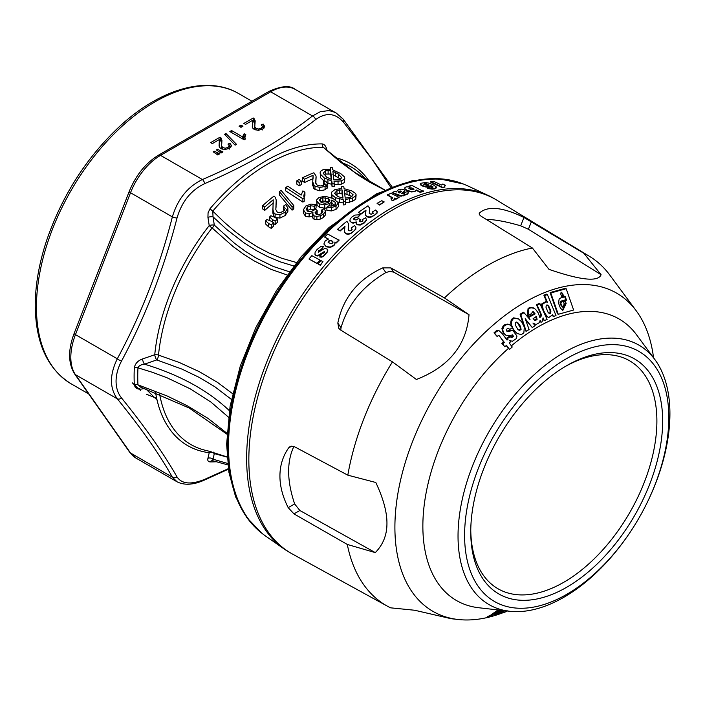 <?xml version="1.0" encoding="UTF-8"?>
<svg xmlns="http://www.w3.org/2000/svg" width="705" height="705" viewBox="0 0 705 705"><rect width="100%" height="100%" fill="white"/><g stroke="black" fill="none" stroke-linecap="round" stroke-linejoin="round"><path stroke-width="1.06" d="M396.51 191.61L398.492 189.698L401.436 189.16L403.912 189.698L404.926 190.667L401.242 193.743L403.41 193.804L404.326 193.205L404.08 192.65A205.384 131.174 -55.8 0 1 407.419 191.619L408.221 192.43L407.296 193.84L401.189 195.752L392.139 192.553L395.117 191.24L396.483 191.954M408.221 192.43L407.261 194.28L401.154 196.193L398.017 195.488L392.139 192.553M404.326 193.205L404.291 193.646M404.926 190.667L403.762 192.342L401.982 193.082M399.603 192.941L401.304 191.425L400.995 191.037L398.378 191.584L399.603 192.941M401.268 191.866L400.096 191.293L398.378 191.584L398.343 192.157M341.625 188.464L341.625 186.561A2012.643 88.063 88.2 0 1 341.846 188.464L334.901 189.583L331.888 191.919L331.491 193.293L332.011 194.924L335.598 197.744L343.168 199.577A3034.752 134.065 88.2 0 1 343.406 201.568A604.582 491.914 -8.3 0 1 345.547 201.401A1981.905 60.374 -91.2 0 0 345.388 199.541L352.579 197.99L355.743 195.867L356.131 194.8L355.576 193.461L351.936 190.949L344.066 188.658A1948.091 85.349 -91.8 0 0 343.829 186.746A660.946 539.061 175.3 0 0 341.625 186.561M353.126 194.871L350.641 197.153L345.23 198.193L344.234 190.033L349.645 191.778L353.135 194.809M341.775 177.748L339.29 179.722L333.87 179.934L332.883 171.289L338.294 173.976L341.775 177.686M340.709 179.176L332.883 174.629M428.957 185.53L424.331 184.067L424.436 183.608L423.934 184.031L425.009 184.807L426.957 185.45L429.063 185.071L426.076 183.67L423.934 184.031M424.331 184.067L423.828 184.49M334.575 193.346L336.972 190.579L342.013 189.804L343 198.105L337.933 196.598L334.567 193.17M342.595 198.052L342.013 193.144L339.493 193.258L335.36 194.88M339.493 193.258L339.493 189.918M328.142 242.388L331.094 243.754L332.452 243.093L332.91 241.78M333.033 242.256L331.896 241.092L330.072 240.74L328.618 241.48L328.195 242.59M332.936 241.894L331.791 240.731L329.966 240.379L328.512 241.119L328.116 242.317M327.728 187.389L327.728 184.049L325.728 181.132A166.777 107.178 126.4 0 0 323.383 181.802L324.996 183.776L323.419 185.415L320.167 185.988L317.162 185.133L315.708 183.036L316.069 176.065L313.892 172.787A164.036 94.708 120 0 0 302.568 177.775A231.681 133.765 -120 0 0 304.595 179.211A163.719 94.523 -60 0 1 313.064 175.36L312.72 182.577L313.399 184.604L314.985 186.094L319.797 187.459L325.075 186.455L327.737 183.838L327.737 187.169L325.075 189.795L319.797 190.791L314.985 189.425L313.399 187.944L312.694 181.934L312.72 185.917M293.774 265.979L280.414 261.907L268.297 256.867L256.867 250.918L244.106 242.873L226.657 229.407L213.033 216.832L212.778 211.112L224.287 222.278L234.739 231.249L246.274 239.85L257.766 247.12L269.363 253.174L281.233 258.092L296.488 262.524M384.533 189.945L369.958 182.348L358.369 175.148L340.674 162.229L323.287 147.31L354.721 172.408L384.666 189.883M273.584 222.718L273.584 226.049A162.458 93.791 120 0 0 271.249 228.385A217.387 125.508 60 0 1 268.438 226.693A239.647 113.567 67.6 0 1 265.714 224.093L265.714 220.753A239.647 113.567 -112.4 0 0 268.438 223.353A217.396 125.516 -120 0 0 271.249 225.054A162.458 93.791 -60 0 1 273.584 222.718A219.105 126.495 60 0 1 270.773 221.018A234.227 156.131 50.8 0 1 266.948 219.528A162.732 93.95 120 0 0 265.714 220.753M277.506 218.947A221.722 128.01 60 0 1 274.703 217.255A237.673 158.819 50.6 0 1 270.861 215.748A162.732 93.95 120 0 0 269.61 216.937A239.198 114.941 -112.8 0 0 272.359 219.484A220.198 127.129 -120 0 0 275.17 221.176A162.458 93.791 -60 0 1 277.506 218.947L277.506 222.286A162.458 93.791 120 0 0 275.17 224.516A220.198 127.129 60 0 1 273.584 223.564M270.147 220.78A239.198 114.941 67.2 0 1 269.61 220.277L269.61 216.937M272.853 213.051L272.826 208.847L273.531 212.328L275.117 213.994L279.929 214.769L285.217 212.161L287.869 207.852L287.869 211.183L285.217 215.492L279.929 218.101L275.117 217.334L273.531 215.668L272.853 213.051L273.196 199.779A163.719 94.523 -60 0 0 264.727 207.076A223.89 129.262 -120 0 1 262.701 205.64A164.036 94.708 120 0 1 274.033 196.06L275.267 197.294L276.201 199.982L275.822 209.544M284.45 210.169L283.525 209.411L283.525 206.08L285.128 208.442L283.551 211.095L280.299 212.654L277.294 212.179L275.84 209.641L276.263 201.198M273.258 203.331L273.196 203.119A163.719 94.523 120 0 0 264.727 210.416A223.89 129.262 60 0 1 262.701 208.971L262.701 205.64M293.774 205.525L293.774 208.856A162.45 93.791 120 0 0 292.082 210.16L279.365 194.897L279.365 191.557L292.082 206.821A162.45 93.791 -60 0 1 293.774 205.525L281.057 190.341A164.089 94.743 120 0 0 279.365 191.557M304.921 192.148A232.139 134.029 60 0 1 302.894 190.87L301.185 195.1L287.825 186.199A164.036 94.708 120 0 0 285.736 187.565L302.886 198.766A162.45 93.791 -60 0 1 304.234 197.876L303.829 195.303L304.921 192.148L304.921 195.488L304.049 197.479M304.234 197.876L304.234 201.216A162.45 93.791 120 0 0 302.886 202.106L285.736 190.905L285.736 187.565M301.493 181.185L301.493 184.525A163.675 94.496 120 0 0 299.149 185.794A232.156 134.038 60 0 1 296.814 184.146L296.814 180.806A232.156 134.038 -120 0 0 299.149 182.463A163.675 94.496 -60 0 1 301.493 181.185A232.024 133.959 60 0 1 299.149 179.537A164.036 94.708 120 0 0 296.814 180.806M323.639 185.309L323.383 181.802M316.131 176.964L315.761 183.282M313.011 178.718A163.719 94.523 120 0 0 304.595 182.542A231.681 133.765 60 0 1 302.568 181.114L302.568 177.775M312.95 215.889L309.125 216.973L305.521 216.285L303.37 213.104L303.37 210.028M317.171 210.319L317.171 213.659L316.201 214.364L315.1 212.593L317.171 210.319A238.466 119.374 65.9 0 1 315.567 209.288L311.002 211.72L307.68 211.236L306.137 209.2L307.618 206.856L310.517 205.772L314.245 206.239A166.891 84.062 -65.7 0 1 316.078 204.723L310.967 204.062L305.926 205.93L303.37 209.764L303.37 213.104M312.632 217.871L312.526 213.923L314.051 215.897L316.871 216.391L320.29 215.756L323.445 214.17L325.666 211.077L325.648 214.69L323.445 217.501L320.29 219.096L316.871 219.731L314.051 219.229L312.632 217.871L312.95 212.549L309.125 213.641L305.521 212.945L303.37 209.764M321.771 213.421L321.647 210.002L322.925 211.747L321.656 213.5L318.88 214.628L316.192 214.355M316.078 204.723L316.078 208.063A166.891 84.062 114.3 0 0 314.245 209.579L310.517 209.112L306.939 210.769M326.9 207.191L326.9 210.522L331.57 210.91L336.029 209.394L338.453 206.512L338.409 202.793L333.077 198.537L325.075 196.219L318.854 197.594L316.827 199.621L316.633 200.793L319.294 203.868L324.749 204.873L329.878 203.437L331.632 201.859L331.782 200.026L335.131 202.185L335.703 203.974L334.443 205.261L331.412 206.124L328.794 205.807A166.186 86.865 115.7 0 0 326.9 207.191L331.57 207.578L336.029 206.054L338.409 202.793M326.9 207.913L324.749 208.213L319.294 207.208L317.021 205.252L316.624 200.572M335.131 205.516L331.782 203.366L331.632 205.19L330.804 206.124M356.131 194.8L355.743 199.207L352.579 201.33L345.388 202.881M331.844 197.973L331.491 193.293M345.547 201.401L345.547 204.741A604.582 491.914 171.7 0 0 343.406 204.908A3034.752 134.065 -91.8 0 0 343.168 202.917L338.109 202.062M344.771 178.171L344.225 176.691L340.577 173.492L332.707 169.834A2623.279 114.985 -91.8 0 0 332.478 167.799A559.735 456.514 175.3 0 0 330.266 167.261A2875.73 125.895 88.2 0 1 330.495 169.279L323.542 169.341L320.537 171.297L320.132 172.663L320.652 174.443L324.238 177.933L331.817 181.035A2316.974 102.384 88.2 0 1 332.046 183.15A524.864 427.054 -8.3 0 1 334.188 183.318A1591.361 48.486 -91.2 0 0 334.029 181.352L341.22 180.903L344.392 179.211L344.771 178.171L344.392 182.551L341.22 184.234L334.029 184.692M324.547 181.467L320.652 177.775L320.132 172.663M334.188 183.318L334.188 186.649A524.864 427.054 171.7 0 0 332.046 186.481A2316.974 102.384 -91.8 0 0 331.817 184.375L327.552 183.044M290.063 552.658A204.335 117.973 -60 0 1 284.036 548.904A204.335 117.973 -60 0 1 246.644 458.497A204.335 117.973 -60 0 1 332.548 256.382A204.335 117.973 -60 0 1 488.116 195.417A204.335 117.973 -60 0 1 494.39 198.766M445.014 187.028L442.449 187.724L430.42 182.013L433.531 181.273L441.4 185.01L442.784 184.005L445.454 185.274L444.432 186.032L445.014 187.028L442.555 187.266L430.526 181.555M445.454 185.274L444.326 186.49M436.501 187.6L434.562 188.896L432.174 189.143L427.6 188.376L430.358 187.072L432.703 187.468L433.02 186.887L430.958 185.626L429.68 186.622L426.067 186.596L422.18 185.468L420.559 184.331L420.524 183.335L425.529 182.472L429.037 183.15L433.143 184.736L436.606 187.142L436.51 187.953M432.588 187.935L432.905 187.345L430.852 186.085L429.565 187.081L425.952 187.054L422.075 185.926L420.444 184.798L420.524 183.335M430.852 186.085L430.958 185.626M423.414 190.94L420.25 191.892L416.206 189.936L414.848 191.196L411.271 191.513L407.111 190.324L405.119 188.993L404.785 187.794L406.018 186.94L410.072 186.79L408.812 186.182L411.746 185.3L423.361 191.39L420.198 192.333L416.179 190.385L414.804 191.645L411.226 191.954L407.067 190.773L405.075 189.434L404.74 188.235M416.161 190.385L416.206 189.936M404.785 187.794L404.714 188.297M408.821 186.649L408.812 186.182M392.544 198.114L387.477 195.144L390.693 193.214L399.092 197.329L396.104 199.162L395.038 198.634M394.721 198.484L395.047 199.515L392.253 200.819L390.958 198.757L392.553 197.691L387.486 194.721M399.092 197.329L396.113 198.731L394.73 198.052L395.047 199.515L392.262 200.396L390.958 198.757M384.216 201.921L379.572 205.032L377.078 203.393L381.749 200.696L384.216 201.921L379.554 204.617L377.078 203.393M365.974 210.584L361.11 214.047L358.475 212.355L367.975 205.781L369.79 208.548M369.684 208.16L369.341 213.765M373.183 213.386L372.293 211.958L375.721 209.975L377.254 212.17M377.184 211.87L376.928 213.386L371.852 216.92L369.226 217.378L366.926 216.867L365.393 214.725M362.943 221.044L362.176 219.687L365.719 217.713L366.494 219.889L364.247 222.56L360.193 224.666L357.1 224.401L356.122 223.309M366.556 219.317L366.547 220.286L364.3 222.956L360.246 225.062L357.153 224.798L356.14 223.511M356.342 222.313L353.161 223.159L351.478 222.718L349.892 220.55M356.201 223.802L356.289 221.916L353.108 222.754L351.425 222.322L350.024 220.938L350.103 219.026L352.174 216.761L355.003 215.069L360.229 214.743L357.532 217.722L355.62 217.501L353.646 219.149M360.229 214.743L357.479 217.325L355.567 217.105L353.593 218.753L354.421 219.722L356.06 220.013L358.475 218.471L360.572 219.731L359.532 221.423M345.018 226.737L340.162 231.011L337.501 229.337A202.899 117.215 -60 0 1 346.86 221.282L348.631 223.882L348.279 230.209M352.086 229.548L351.143 228.067L354.536 225.574L355.928 227.204L355.778 229.301L350.782 233.637L348.2 234.307L345.917 233.866L344.463 232.06M338.973 239.876L336.126 242.661L334.901 242.035L334.857 243.63L333.773 245.278L330.107 247.111L326.151 246.398L323.956 243.824L325.234 240.854L328.495 239.065L324.582 237.047L327.649 234.042L339.079 240.238L336.223 243.022L335.007 242.397L334.963 243.992L333.879 245.64L330.213 247.473L326.256 246.759L324.062 244.186M323.956 243.824L324.106 244.441M328.089 239.162L324.582 237.047M326.935 248.865L327.878 250.072L327.367 251.535L323.375 256.021L321.621 256.867L319.656 256.999L322.114 253.756L324.071 252.883L324.37 251.526L317.532 255.695L315.893 255.439L314.932 254.267L315.117 252.302L317.047 249.517L320.66 246.627L323.613 246.371L321.154 249.949L318.775 250.874L318.378 252.549M323.613 246.371L320.995 249.649L318.607 250.575L318.219 252.249L325.058 248.301L327.543 249.279L327.525 251.826L323.533 256.32L321.788 257.166L319.656 256.999M324.767 252.302L323.806 251.888L319.656 255.254L317.699 255.994L316.06 255.739L315.091 254.567M314.932 254.267L315.188 254.813M319.929 260.039L317.259 263.67L308.993 259.017L311.848 255.659L319.929 260.039L317.074 263.388L308.993 259.017M322.978 261.696L320.308 265.318L318.025 263.908L320.872 260.559L322.978 261.696L320.123 265.045L318.025 263.908M507.829 610.768L504.137 612.53L502.7 612.566L504.798 610.706M502.727 612.821L501.978 612.151L502.727 612.821M505.89 610.838L506.684 610.927M331.94 204.15L331.782 200.026M319.303 200.44L320.572 198.502L322.872 197.752L328.213 198.607L329.869 200.476L328.442 202.344L324.987 203.296L321.26 202.511L319.294 200.282M328.671 202.203L325.675 201.154L322.872 201.092L320.361 201.965M488.353 617.289A183.723 106.076 -60 0 1 458.083 619.492A183.723 106.076 -60 0 1 394.906 525.948A183.723 106.076 -60 0 1 490.742 327.173A183.723 106.076 -60 0 1 636.271 310.852A183.723 106.076 -60 0 1 653.544 357.743M502.736 612.83A183.723 106.076 -60 0 1 495.016 615.474M493.112 616.038A183.723 106.076 -60 0 1 489.296 617.06M628.807 534.205A144.41 83.375 -60 0 1 521.11 608.274A144.41 83.375 -60 0 1 464.604 534.372A144.41 83.375 -60 0 1 599.911 345.776A144.41 83.375 -60 0 1 647.772 501.352A144.41 83.375 -60 0 1 628.807 534.205L628.402 534.795A149.83 86.503 -60 0 1 509.565 611.253L478.765 607.745A162.564 93.862 -60 0 1 422.868 524.969A162.564 93.862 -60 0 1 508.393 348.437L509.495 349.363L506.507 345.344A191.143 133.492 166.4 0 1 504.789 346.772L502.595 343.829A194.36 135.739 -13.6 0 0 504.322 342.401L499.114 335.668M506.252 345.556L508.393 348.437M499.492 330.971L497.73 330.293L498.453 330.707L496.866 331.332A53.131 45.27 -88.4 0 0 494.707 333.262L497.131 336.496L498.224 335.589L499.475 335.95L503.599 341.978A194.36 135.739 166.4 0 1 501.872 343.414L504.789 346.772M497.73 330.293L496.144 330.918A53.131 45.27 91.6 0 0 493.985 332.839L497.131 336.496M499.193 330.795L502.26 333.65L507.045 340.066A194.104 135.563 -13.6 0 0 508.014 339.22L507.618 338.418A197.241 128.275 -7.3 0 0 510.332 336.655L511.777 337.633L513.372 336.549L512.791 335.069M508.014 339.22L507.292 338.805A194.104 135.563 166.4 0 1 506.578 339.431M510.332 336.655L509.609 336.232A197.241 128.275 172.7 0 1 506.895 338.003L507.75 339.079M512.174 334.716L512.65 336.135L510.772 337.166M509.636 324.838L507.979 324.089L505.265 324.397L503.273 325.736L501.907 328.618L503.255 332.954L505.644 335.016M508.349 328.213L509.786 329.455L508.182 328.16L506.199 329.499L506.657 331.024L507.917 331.553L511.804 330.654L513.804 331.05L511.081 330.24L506.736 331.094M511.389 345.847A162.564 93.862 -60 0 1 636.439 334.646L654.875 359.559A149.83 86.503 -60 0 1 648.089 500.709L647.772 501.352M498.047 609.94L490.865 615.051A903.061 722.475 139.5 0 1 487.745 616.567A469.195 60.612 35.3 0 1 487.842 616.998L488.565 617.413A469.195 60.612 -144.7 0 0 488.468 616.981A903.061 722.475 -40.5 0 0 491.588 615.474L499.281 610.081M566.168 288.706L565.445 288.292L550.085 292.557L557.54 313.884L558.263 314.298L550.799 292.98L566.168 288.706L573.632 310.033L558.263 314.298M545.97 301.493L541.607 304.031C541.933 308.658 543.634 312.72 546.71 316.21L548.331 317.4M547.362 294.531L555.998 315.523A189.786 91.077 -172.8 0 1 553.443 316.519L552.685 314.721L548.693 317.629L547.433 316.624C544.357 313.135 542.656 309.081 542.33 304.445L546.322 301.678L547.477 302.577L544.604 295.606A209.5 100.542 7.2 0 0 547.362 294.531L546.639 294.108A209.5 100.542 -172.8 0 1 543.881 295.183L546.754 302.163M552.597 315.787L553.443 316.519M540.021 303.829L547.08 319.418A189.901 99.167 -175.7 0 1 544.339 320.66L543.079 317.849L542.057 321.921L541.008 322.194L540.127 320.246L539.554 322.529L536.047 324.529L532.927 323.049L535.192 325.684A189.874 114.298 177.8 0 1 532.275 327.561L525.207 318.669L529.094 329.526A190.438 114.642 177.8 0 1 526.159 331.253A3704.22 2604.358 -105.6 0 0 524.731 326.917L520.801 314.624A204.653 123.199 -2.2 0 0 524 312.65L530.063 319.682L528.785 317.373A198.907 113.831 0.4 0 0 535.113 313.857L533.183 311.601L530.724 314.104A200.793 114.906 -179.6 0 1 528.036 315.567L528.812 308.869L530.812 307.732L534.143 308.305L535.835 309.627L538.162 312.861L539.924 317.453C541.378 316.712 541.678 315.311 540.823 313.24L537.148 305.115A204.829 106.376 4.5 0 0 540.021 303.829L539.299 303.414A204.82 106.376 -175.5 0 1 536.426 304.701L540.101 312.817C540.955 314.888 540.656 316.298 539.202 317.038M543.247 319.409L544.339 320.66M540.004 321.154L541.008 322.194L540.294 321.788M533.139 323.295L533.65 323.577M525.525 319.568L532.275 327.561M524 312.65L523.286 312.236A204.653 123.199 177.8 0 1 520.087 314.21L523.471 324.793M532.821 311.425L534.39 313.443L528.063 316.959L528.512 317.876M533.791 308.12L530.089 307.31L528.089 308.455L527.314 315.144L528.036 315.567M512.147 327.807L514.271 331.05L517.259 333.447M518.166 318.766L513.619 317.832L512.244 318.686C510.614 320.66 510.314 323.066 511.345 325.913L511.425 326.212M498.453 330.707L499.915 331.218M512.976 330.575L516.968 336.082L516.386 338.576L512.368 341.273L509.627 340.533L510.57 341.802A190.94 133.351 166.4 0 1 509.239 342.965L512.253 347.001A162.062 93.571 -60 0 0 509.935 349.001L509.495 349.363M506.657 331.024L507.195 331.138M508.71 328.38L508.182 328.16M512.685 335.016L508.525 335.703L505.996 335.236L503.978 333.377L502.621 329.711L503.996 326.151L505.987 324.811L508.702 324.503L509.997 325.031L512.517 327.552A200.132 130.152 172.7 0 1 509.786 329.455M511.125 337.422L511.777 337.633L511.054 337.21M325.648 214.69L325.648 211.359L324.115 208.777A173.633 116.563 129.8 0 0 321.647 210.002M360.572 219.731L359.48 221.026L360.017 221.828L362.326 221.511L362.881 220.559M499.96 611.781L496.188 613.667M502.586 610.46L494.584 614.46L498.964 613.139L503.291 610.539M504.339 610.662L499.166 613.65L493.65 615.906L491.438 616.011A889.287 711.689 139.3 0 1 488.565 617.413M490.821 615.712L491.438 616.011M500.435 610.213L495.13 613.738L501.889 610.38M491.588 615.474L490.865 615.051M436.606 187.142L434.668 188.438L432.28 188.684L427.706 187.909M348.508 223.45L348.191 229.874L348.825 230.702L350.085 230.835L351.398 230.209L351.945 228.984M355.928 227.204L355.681 228.949L353.61 231.249L350.685 233.276L348.094 233.945L345.82 233.505L344.437 231.954L344.912 226.384L340.066 230.658L337.501 229.337M351.98 229.187L351.143 228.067M287.86 211.5L287.86 208.16L285.86 204.565A166.424 106.948 126.4 0 0 283.525 206.08M276.052 207.305L276.052 203.974M500.629 610.239L498.902 611.094M412.866 188.305L409.42 187.75L408.97 188.288L410.195 189.196L412.028 189.777L413.941 189.143L410.9 187.671M413.394 189.707L413.914 189.372M410.856 188.112L409.376 188.2L409.42 187.75L408.97 188.288M323.216 173.201L325.613 170.707L330.654 170.698L331.641 179.484L326.574 177.114L323.207 173.025M331.253 179.361L330.654 174.029L325.613 174.038L323.939 174.84M303.793 195.937L303.829 196.536M328.133 173.747L328.133 170.416M221.881 141.485L221.582 145.909L222.798 147.627L225.3 148.191L228.006 147.442L229.319 145.794L227.979 144.111L229.936 143.23L231.593 145.803L229.389 148.288L224.992 149.522L220.973 148.588L219.652 147.416L219.096 145.741L219.378 139.519L212.32 143.591L210.628 142.613L220.075 137.167L221.097 137.995L221.934 140.542M219.546 140.806L220.075 140.506L221.097 141.326L221.881 143.089M513.425 336.038L512.702 335.624M535.835 316.219L536.338 319.154L534.425 320.229M535.051 320.59L537.06 319.568L536.558 316.633A196.06 112.201 -179.6 0 1 533.139 318.581L534.954 320.537M458.083 619.492L451.103 618.699L414.663 610.248L390.614 607.833A202.018 116.633 120 0 1 387.494 606.229L292.434 554.024A204.335 117.973 -60 0 1 248.847 458.312A204.335 117.973 -60 0 1 339.449 252.654A204.335 117.973 -60 0 1 496.752 200.132L589.495 256.356A202.018 116.633 -60 0 1 609.807 275.082L636.271 310.852M515.232 322.899L515.276 324.908L517.778 329.341L519.497 330.478L521.074 329.499L520.316 326.098L517.999 322.872L516.571 322.07L515.232 322.899M512.147 326.635L512.068 326.327C511.037 323.48 511.337 321.075 512.967 319.109L514.342 318.246L518.536 318.968L521.647 321.797L524.335 327.173L523.833 332.989L521.347 334.558L517.62 333.668L514.994 331.473L511.548 326.283M517.276 322.449L520.316 327.666L520.352 329.085L518.774 330.063M351.98 196.466L344.234 193.373M362.89 220.647L362.176 219.687M359.524 221.317L360.017 221.828M350.077 221.335L349.909 220.753M366.6 219.511L366.547 220.286M361.11 214.047L358.475 212.355M228.429 417.122L210.954 402.088L190.121 388.772L166.97 377.739L152.5 372.328L137.96 367.834C138.753 365.816 140.929 364.6 144.49 364.177A4.089 1.225 70.9 0 1 142.507 358.977A14269.394 6344.357 -10.1 0 0 154.748 354.747A162.811 94.003 -60 0 1 209.218 225.582L207.931 217.351A4.089 1.375 -8.8 0 1 213.033 216.832L214.294 225.098A4.089 1.392 -8.6 0 0 209.218 225.582A4.089 0.793 38 0 0 212.108 227.953A160.264 92.531 120 0 0 158.502 355.091L179.246 362.467L199.303 371.667L217.554 382.427L232.588 393.69M231.372 399.382L214.893 386.798L199.224 377.404L181.855 369.067L156.739 359.92A4.089 1.225 70.8 0 1 154.748 354.747A4.089 2.062 5.6 0 1 158.502 355.091A4.089 1.701 107 0 1 156.739 359.92A14312.275 8951.861 175.5 0 1 144.49 364.177C179.59 374.84 207.878 390.332 229.354 410.645M519.356 324.467L518.633 324.044M444.45 297.907L469.019 314.73C466.454 345.186 448.918 366.767 416.399 379.484L392.465 361.885L340.462 329.94L338.788 328.336L337.827 323.066C343.097 297.686 358.043 279.303 382.656 267.9L390.861 267.909L444.45 297.907A202.018 116.633 -60 0 1 532.407 248.01L481.524 216.479C479.374 215.06 478.721 213.879 479.567 212.919C487.913 205.631 502.709 207.147 523.947 217.484L583.881 253.306A202.018 116.633 -60 0 1 589.495 256.356M392.095 198.422L392.553 198.043M342.013 193.144L342.013 189.804M253.289 117.991L255.104 120.573L254.805 126.724L256.012 128.451L258.524 129.006L261.229 128.266L262.542 126.618L261.202 124.926L263.15 124.045L264.816 126.618L262.613 129.103L258.215 130.337L254.197 129.412L252.875 128.239L252.311 126.556L252.601 120.335L245.543 124.406L243.851 123.437L253.289 117.991L253.289 121.322L255.104 123.913M221.502 144.922L221.529 148.87M546.26 305.274L545.987 307.265L548.129 312.518L549.671 313.716L550.579 313.434L550.887 311.143L548.737 306.067L546.948 304.939L546.26 305.274M547.767 305.195L546.948 304.939M537.06 319.568L536.338 319.154M565.269 296.655A203.058 84.151 -168.8 0 1 560.413 298.056L559.153 299.017L558.527 303.141L560.369 308.023L562.793 310.464L566.15 303.467L565.41 301.352A199.074 82.494 -168.8 0 1 563.507 301.899L564.247 304.022L562.722 307.177L560.801 303.837L561.647 301.564A199.823 82.811 11.2 0 0 566.503 300.163L565.269 296.655M560.775 294.1L561.735 296.84A203.736 84.433 11.2 0 0 563.63 296.294L562.669 293.553A637.258 130.284 -141.5 0 0 561.11 292.073A688.45 544.207 144.1 0 1 560.775 294.1M548.737 306.067L548.014 305.653L550.164 310.729L549.865 313.011L548.948 313.302M547.406 305.027L548.014 305.653M550.579 313.434L549.865 313.011M135.193 387.195L139.546 388.746M132.32 382.868L140.524 390.447M146.517 394.254L156.686 398.369M314.104 185.424L312.95 182.419M145.82 388.904L157.056 400.043M327.473 188.059L325.595 184.507M293.888 446.441C286.653 461.775 286.909 480.951 294.655 503.952L288.186 507.626C282.617 496.576 279.867 485.921 279.929 475.637C280.026 465.326 282.925 456.073 288.636 447.895L290.063 446.582L294.443 446.706L347.821 475.17A202.018 116.633 -60 0 1 392.465 361.885M479.277 213.351L479.206 213.853M288.186 507.626L293.941 513.866L347.301 544.445A202.018 116.633 120 0 0 387.494 606.229M176.99 476.871A4.089 3.525 150.5 0 1 172.364 477.162C159.515 454.232 141.159 428.12 117.303 398.836C109.531 388.12 109.531 374.778 117.303 358.792C141.159 314.668 159.515 267.371 172.364 216.893C177.686 199.127 187.697 186.675 202.397 179.528A4.089 2 66.7 0 1 204.714 183.617C191.029 190.156 181.784 201.648 176.99 218.109C163.912 268.905 145.433 316.545 121.542 361.022C117.938 367.878 116.105 374.619 116.061 381.264C116.105 387.873 117.929 393.443 121.542 397.981C145.433 427.574 163.912 453.861 176.99 476.871C181.784 484.062 191.029 484.881 204.714 479.347A4.089 2 66.7 0 1 204.009 480.264M228.402 469.177L204.009 480.255C193.373 484.943 184.393 485.463 177.07 481.806L172.364 477.162L130.522 453.007A49.042 28.315 120 0 0 136.03 458.118L129.685 452.24A4.089 3.225 -35.1 0 0 130.522 453.007L75.461 374.672A49.042 28.315 120 0 1 75.461 334.637L117.303 358.792A4.089 1.19 -151.9 0 0 121.542 361.022M121.542 397.981A4.089 2.855 141 0 1 117.303 398.836L75.461 374.672A4.089 3.225 -35.1 0 1 74.624 373.914C68.121 363.375 67.962 349.856 74.157 333.377L129.218 191.478C135.853 175.21 145.627 163.111 158.51 155.171A4.089 2.362 60 0 1 160.555 155.373L202.397 179.528C244.6 161.516 281.304 140.33 312.509 115.955L320.326 111.707L328.609 110.606L332.487 111.39L336.276 113.091L343.212 119.18A4.089 2.855 141 0 1 343.344 122.062C335.307 113.011 326.071 112.183 315.62 119.586C284.15 143.979 247.182 165.322 204.714 183.617M398.017 195.488L398.052 195.047M394.298 193.681L394.324 193.24M502.63 329.041L501.907 328.618M513.372 336.549L512.65 336.135M314.245 209.579L314.245 206.239M369.632 207.763L369.279 213.368L371.209 214.338L373.13 212.928M264.727 210.416L264.727 207.076M273.196 203.119L273.196 199.779M292.082 210.16L292.082 206.821M302.886 202.106L302.886 198.766M299.149 185.794L299.149 182.463M313.064 178.356L313.064 175.36M315.919 182.278L315.919 178.947M304.595 182.542L304.595 179.211M343.406 204.908L343.406 201.568M343.168 202.917L343.168 199.577M144.587 388.473A14266.512 9748.343 -167.6 0 1 142.507 388.887C137.986 389.777 135.263 388.446 134.329 384.895A4.089 2.494 177.1 0 1 137.96 384.833A180.85 104.41 120 0 1 137.96 367.834A4.089 2.221 2.8 0 0 134.329 367.666C135.245 363.48 137.977 360.581 142.507 358.977M226.895 434.139L189.134 407.983L140.577 387.098L137.96 384.833L166.97 395.902L187.107 405.692L208.169 418.488L226.939 433.249M142.507 388.887A4.089 1.613 78.8 0 1 142.754 387.838M227.83 464.895L212.549 460.691L213.033 459.202A4.089 3.128 -167.1 0 0 207.931 458.312L209.218 452.716A4.089 3.12 -167.5 0 1 214.294 453.597A4.089 3.049 102.1 0 0 213.395 452.152M287.076 274.95L270.879 269.292L254.417 261.035L243.745 254.329L232.941 246.433L212.108 227.953A4.089 1.551 135.3 0 0 214.294 225.098L234.624 243.384L245.093 251.112L255.704 257.81L273.249 266.446L289.394 271.777M326.115 149.381A4.089 1.771 163.1 0 1 326.609 148.826C325.745 145.856 324.274 144.217 322.194 143.908A4.089 3.172 90.7 0 0 323.287 147.31A171.659 99.105 120 0 0 212.778 211.112A4.089 1.031 40.6 0 1 210.055 208.645L208.063 212.813L207.931 217.351M207.931 458.312C207.402 460.471 208.107 461.678 210.055 461.916A4.089 3.172 90.7 0 1 212.364 460.673A4.089 3.172 90.7 0 1 212.487 460.673M326.609 148.826L327.023 150.2M494.707 333.262L493.985 332.839M331.817 184.375L331.817 181.035M393.284 193.267L393.32 192.826M564.546 296.241L565.78 299.748A199.823 82.811 -168.8 0 1 560.924 301.15L560.078 302.339L560.352 304.534L562.361 306.922M566.503 300.163L565.78 299.748M425.97 184.128L426.076 183.67M244.133 133.703L245.816 134.681L244.899 137.131L245.234 139.141L244.115 139.784L229.83 131.535L231.566 130.531L242.705 136.955L244.133 133.703L244.133 137.043L244.882 137.475M242.969 139.123L244.133 137.043M229.319 148.332L229.319 149.116M535.113 313.857L534.39 313.443M528.785 317.373L528.063 316.959M504.322 342.401L503.599 341.978M502.595 343.829L501.872 343.414M428.517 185.503L429.01 185.309M507.618 338.418L506.895 338.003M550.799 292.98L550.085 292.557M255.104 122.3L255.157 121.366M413.897 189.583L412.822 188.746M377.131 211.474L376.875 212.989L374.769 214.893L371.799 216.523L369.173 216.981L366.873 216.47L365.481 215.025L365.992 210.134L361.057 213.65M531.42 221.617L528.406 229.257L520.669 225.811C506.349 221.626 494.875 219.493 486.23 219.405M509.565 611.253A149.83 86.503 -60 0 1 458.038 534.972A149.83 86.503 -60 0 1 536.197 372.866A149.83 86.503 -60 0 1 654.875 359.559M400.096 191.293L400.123 190.852M400.96 191.478L400.995 191.037M398.343 192.024L398.307 192.597M528.812 308.869L528.089 308.455M252.452 127.314L252.769 124.662M470.755 531.852A135.704 78.352 -60 0 1 566.714 365.648A135.704 78.352 -60 0 1 662.665 421.052A135.704 78.352 -60 0 1 566.714 587.256A135.704 78.352 -60 0 1 470.755 531.852M470.764 530.16A131.615 75.99 120 0 0 498.012 588.763A131.615 75.99 120 0 0 599.435 553.504A131.615 75.99 120 0 0 656.893 421.052A131.615 75.99 120 0 0 629.627 360.801A131.615 75.99 120 0 0 565.251 366.503M204.714 479.347L228.332 468.675M390.773 187.301L371.755 158.845L343.344 122.062M583.881 253.306L601.083 274.721C598.184 282.097 580.823 280.308 548.992 269.363L532.407 248.01M347.821 475.17L375.809 482.493C383.37 498.576 387.08 512.306 386.948 523.692C386.904 535.13 383.018 544.762 375.28 552.605L347.301 544.445M293.941 513.866L299.872 510.499L294.655 503.952M299.872 510.499L375.28 552.605M241.004 125.076L241.004 127.332L239.057 126.204L241.004 125.076L242.961 126.204L241.004 127.332M231.566 130.531L231.566 132.54M242.705 136.955L242.705 138.964M390.861 267.909L393.787 272.183L389.971 271.346L385.838 272.562C362.74 286.115 347.794 304.507 341.008 327.728L340.815 330.16M521.039 328.089L520.316 327.666M540.823 313.24L540.101 312.817M373.13 212.989L372.293 211.958M330.654 174.029L330.654 170.698M365.534 215.422L365.41 214.928M409.376 188.2L408.918 188.737M399.083 191.496L399.118 191.055M533.976 312.236L533.253 311.821M544.604 295.606L543.881 295.183M542.33 304.445L541.607 304.031M547.433 316.624L546.71 316.21M521.074 329.499L520.352 329.085M561.074 292.302A637.258 130.284 38.5 0 1 561.947 293.139L562.907 295.871A203.736 84.424 -168.8 0 1 561.533 296.276M235.118 145.16L224.516 134.294L225.926 133.483L236.527 144.349L235.118 145.16M225.926 133.483L225.926 135.739M219.546 143.855L219.229 146.49M229.319 146.843L229.936 146.561L230.782 147.266M219.096 145.741L219.07 145.195M229.936 143.23L229.936 146.561M262.542 127.658L264.005 128.081M263.15 124.045L263.15 127.385M262.542 129.147L262.542 129.931M252.769 121.63L253.289 121.322M244.899 137.131L244.873 139.343M216.382 149.892L217.431 149.284L222.974 151.936L221.018 153.055L216.382 149.892M213.148 151.76L214.17 151.17L219.704 153.822L217.748 154.95L213.148 151.76M252.311 126.556L252.293 126.01M330.266 169.235L330.266 167.261M268.438 226.693L268.438 223.353M271.249 228.385L271.249 225.054M272.359 221.987L272.359 219.484M275.17 224.516L275.17 221.176M393.787 272.183L469.019 314.73M528.406 229.257L601.083 274.721M254.725 125.746L254.752 129.694M227.081 457.096L214.294 453.597L213.033 459.202L227.662 463.467M564.881 301.502L565.428 303.053L562.431 310.235M420.198 192.333L420.25 191.892M442.449 187.724L442.555 187.266M514.994 331.473L514.271 331.05M512.227 326.591L511.504 326.168M512.068 326.327L511.345 325.913M514.342 318.246L513.619 317.832M511.804 330.654L511.081 330.24M220.63 150.579L220.63 152.835M217.431 149.284L217.431 150.72M217.36 152.465L217.36 154.721M214.17 151.17L214.17 152.597M530.812 307.732L530.089 307.31M562.669 293.553L561.947 293.139M563.63 296.294L562.907 295.871M220.075 137.167L220.075 140.506M488.468 616.981L487.745 616.567M537.148 305.115L536.426 304.701M176.99 218.109A4.089 0.52 -165.5 0 1 172.364 216.893L130.522 192.738L75.461 334.637A4.089 0.864 21.2 0 1 74.157 333.377M336.135 113.011L295.183 89.376A49.042 28.315 120 0 0 270.667 91.8L312.509 115.955A4.089 2.67 52.3 0 1 315.62 119.586M520.801 314.624L520.087 314.21M524.731 326.917L524.123 326.565M526.159 331.253L525.437 330.839M508.702 324.503L507.979 324.089M503.996 326.151L503.273 325.736M332.046 186.481L332.046 183.15M399.506 195.99L399.532 195.549M401.154 196.193L401.189 195.752M335.642 175.783L335.642 172.443M338.294 177.316L338.294 173.976M336.972 193.919L336.972 190.579M344.392 182.551L344.392 179.211M284.036 548.904L265.565 536.02A202.405 116.863 -60 0 1 228.526 446.468A202.405 116.863 -60 0 1 313.628 246.256A202.405 116.863 -60 0 1 467.723 185.864L488.116 195.417M335.131 204.776L335.131 202.185M320.572 201.833L320.572 198.502M322.872 201.092L322.872 197.752M307.618 210.187L307.618 206.856M310.517 209.112L310.517 205.772M498.964 613.139L498.241 612.724M494.892 612.724L494.17 612.31M429.953 188.958L430.059 188.491M432.174 189.143L432.28 188.684M325.675 201.154L325.675 197.814M328.213 201.947L328.213 198.607M403.286 195.893L403.313 195.452M405.745 195.012L405.78 194.571M405.075 189.434L405.119 188.993M325.613 174.038L325.613 170.707M221.097 137.995L221.097 141.326M329.878 206.027L329.878 203.437M331.632 205.19L331.632 201.859M336.029 209.394L336.029 206.054M349.407 202.344L349.407 199.004M352.579 201.33L352.579 197.99M225.3 148.191L225.3 149.504M228.006 147.442L228.006 148.949M221.582 145.909L221.582 148.896M222.798 147.627L222.798 149.301M520.316 326.098L519.594 325.684M309.125 216.973L309.125 213.641M331.57 210.91L331.57 207.578M407.067 190.773L407.111 190.324M422.075 185.926L422.18 185.468M425.952 187.054L426.067 186.596M355.743 199.207L355.743 195.867M429.565 187.081L429.68 186.622M320.29 219.096L320.29 215.756M323.445 217.501L323.445 214.17M314.051 219.229L314.051 215.897M316.871 219.731L316.871 216.391M254.32 118.81L254.32 122.15M338.048 184.78L338.048 181.441M341.22 184.234L341.22 180.903M316.809 213.879L316.809 210.548M313.399 187.944L313.399 184.604M319.797 190.791L319.797 187.459M325.075 189.795L325.075 186.455M317.021 205.252L317.021 201.912M319.294 207.208L319.294 203.868M347.001 194.051L347.001 190.711M349.645 195.118L349.645 191.778M134.329 384.895A183.362 105.865 -60 0 1 134.109 376.399A183.362 105.865 -60 0 1 134.329 367.666M211.015 451.544A4.089 3.243 97.1 0 0 209.218 452.716A162.811 94.003 -60 0 1 155.576 392.518M159.63 394.121A160.264 92.531 120 0 0 207.675 450.812L227.072 456.919M314.985 189.425L314.985 186.094M434.562 188.896L434.668 188.438M496.866 331.332L496.144 330.918M327.948 183.212L327.948 179.872M238.704 93.598A167.552 96.735 120 0 0 109.583 138.488A167.552 96.735 120 0 0 36.448 307.116A167.552 96.735 120 0 0 71.152 383.811C47.552 369.138 35.585 343.018 35.25 305.441C35.303 284.89 39.101 263.221 46.636 240.44C62.084 195.593 86.415 157.585 119.603 126.424C160.114 88.83 207.385 75.03 238.704 93.598L251.932 101.238M258.524 129.006L258.524 130.328M261.229 128.266L261.229 129.764M243.172 135.298L243.172 138.638M279.929 218.101L279.929 214.769M285.217 215.492L285.217 212.161M273.531 215.668L273.531 212.328M275.117 217.334L275.117 213.994M324.749 208.213L324.749 204.873M254.805 126.724L254.805 129.711M256.012 128.451L256.012 130.117M403.762 192.342L403.798 191.901M427.917 184.763L428.032 184.305M520.669 225.811L523.947 217.484M305.521 216.285L305.521 212.945M252.505 123.551L252.505 126.891M210.055 208.645A174.188 100.568 -60 0 1 322.194 143.908M335.624 157.709A162.811 94.003 -60 0 1 369.773 182.066M216.964 461.696A174.188 100.568 -60 0 1 210.055 461.916M337.827 323.066L341.008 327.728M291.852 446.071L288.636 447.895M463.194 183.934A202.229 116.757 120 0 0 310.579 248.072A202.229 116.757 120 0 0 227.636 445.807A202.229 116.757 120 0 0 261.625 533.059M129.218 191.478A4.089 0.864 21.2 0 0 130.522 192.738A49.042 28.315 120 0 1 160.555 155.373L270.667 91.8A4.089 2.362 60 0 0 268.623 91.597C281.189 85.851 290.046 85.102 295.183 89.376M219.281 142.736L219.281 146.067M366.697 180.233L364.987 178.339A160.264 92.531 120 0 0 341.617 162.617M324.238 181.273L324.238 177.933M332.011 198.043L332.011 194.924M335.598 199.885L335.598 197.744M339.299 202.388L339.299 199.048M566.15 303.467L565.428 303.053M407.261 194.28L407.296 193.84M411.226 191.954L411.271 191.513M414.804 191.645L414.848 191.196M512.967 319.109L512.244 318.686M550.887 311.143L550.164 310.729M385.838 272.562L382.656 267.9M495.659 614.504L495.113 614.196M320.652 177.775L320.652 174.443M561.647 301.564L560.924 301.15M505.987 324.811L505.265 324.397M430.949 185.891L430.834 186.358M505.996 335.236L505.274 334.822M88.715 393.954L71.152 383.811M408.274 192.747L408.239 193.188M546.322 301.678L545.6 301.264M74.624 373.914L129.685 452.24M261.793 533.183L246.671 517.399L235.611 496.831L228.887 472.2L226.631 444.265L230.094 406.168L240.29 366.036L255.88 327.508L276.483 290.539L301.185 256.743L328.927 227.609L376.329 193.91L412.161 180.727L437.893 178.497L463.388 184.014M416.206 190.112L416.161 190.553M158.51 155.171L268.623 91.597M518.536 318.968L517.814 318.545M176.981 481.753L136.03 458.118M420.33 183.653L420.224 184.111M534.143 308.305L533.421 307.891M534.011 323.798L533.288 323.383M517.62 333.668L516.897 333.254M408.953 188.138L408.909 188.588M343.212 119.18L392.033 186.799M562.722 307.177L562 306.763M509.997 325.031L509.274 324.617M548.693 317.629L547.97 317.215"/></g></svg>
